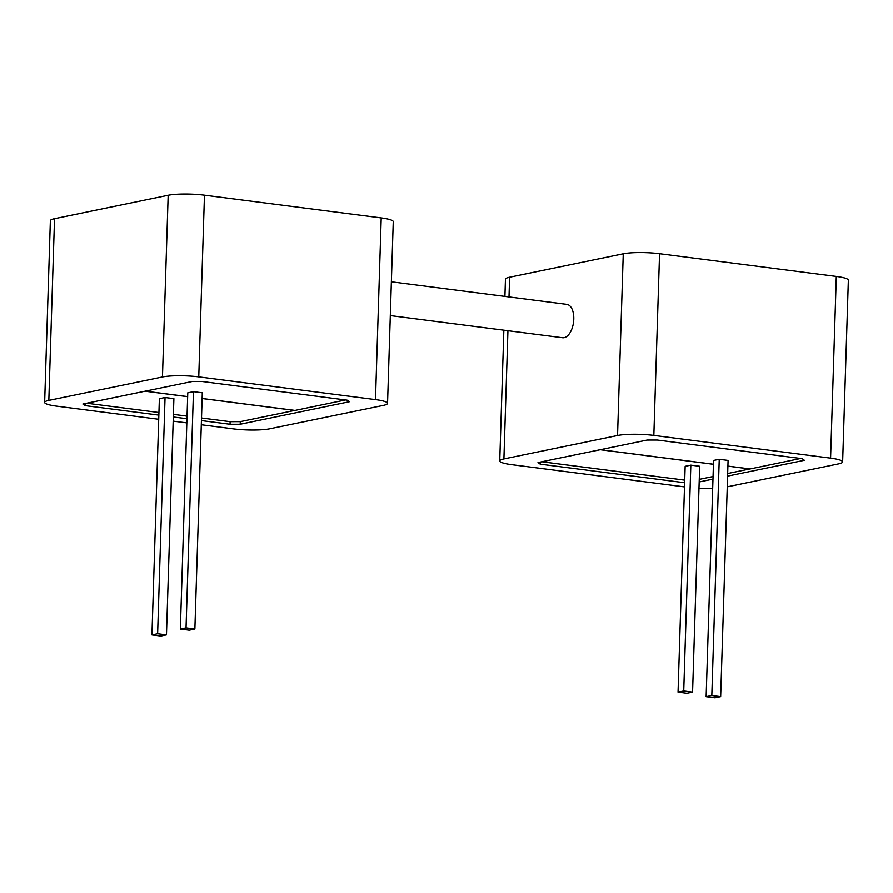 <?xml version="1.0" encoding="UTF-8"?>
<svg xmlns="http://www.w3.org/2000/svg" width="893" height="893" viewBox="0 0 893 893"><rect width="100%" height="100%" fill="white"/><g stroke="black" fill="none" stroke-linecap="round" stroke-linejoin="round"><path stroke-width="1.34" d="M390.308 315.586L562.545 337.744A16.822 8.919 -82.7 0 0 573.786 319.181A16.822 8.919 -82.7 0 0 566.843 304.379L391.368 281.808M294.835 410.456L202.119 398.535L294.813 410.467L345.569 399.952M145.068 391.212L187.664 396.682L145.101 391.201M145.258 391.167L187.664 396.626M202.119 398.479L294.846 410.412M749.93 468.992L727.907 466.157L749.93 468.992L800.653 458.489M600.163 449.737L713.44 464.304L600.185 449.737M600.342 449.704L713.44 464.248M727.907 466.101L749.93 468.937M193.457 391.67L187.776 392.842L180.353 629.063L189.193 630.201L194.875 629.029L202.298 392.808L193.457 391.67L186.034 627.891L180.353 629.063M86.71 403.234L158.932 412.521M173.398 414.385L187.05 416.138M201.505 418.002L230.115 421.686L240.284 421.652L294.657 410.445M166.466 634.878L173.889 398.658L165.049 397.53L159.367 398.702L151.944 634.923L160.785 636.05L166.466 634.878L157.626 633.751L165.049 397.53M541.805 461.77L684.719 480.144M699.264 479.385L713.06 476.538M727.672 473.524L749.752 468.981M699.677 466.28L690.836 465.153L685.154 466.325L678.055 692.153L686.896 693.292L692.577 692.12L699.677 466.28M728.085 460.431L719.245 459.292L713.563 460.464L706.14 696.685L714.98 697.824L720.662 696.652L728.085 460.431M727.248 486.841L838.471 463.913A26.277 3.996 -178.2 0 0 842.635 461.904A26.277 3.996 -178.2 0 0 830.579 458.154L653.843 435.416A26.277 3.996 -178.2 0 0 617.554 435.505L623.258 253.802L509.624 277.221L508.999 296.945M617.554 435.505L503.909 458.935A26.277 3.996 -178.2 0 0 499.745 460.944A26.277 3.996 -178.2 0 0 511.801 464.695L684.507 486.908M504.913 296.42L505.449 279.241A26.277 3.996 1.8 0 1 509.624 277.221M623.258 253.802A26.277 3.996 1.8 0 1 659.559 253.712L836.294 276.439A26.277 3.996 1.8 0 1 848.35 280.19L842.635 461.904M727.594 476.125L804.381 460.297L802.171 458.678L657.248 440.037L647.09 440.059L537.999 462.552L540.209 464.17L684.641 482.745M699.174 481.986L712.982 479.139M698.985 488.348A26.277 3.996 -178.2 0 0 712.681 488.504M540.276 462.083L540.209 464.17M198.759 376.891A26.277 3.996 -178.2 0 0 162.459 376.98L168.174 195.266A26.277 3.996 1.8 0 1 204.464 195.176L198.759 376.891L375.484 399.618A26.277 3.996 -178.2 0 1 387.551 403.368A26.277 3.996 -178.2 0 1 383.376 405.389L269.742 428.807A26.277 3.996 -178.2 0 1 233.441 428.897L201.293 424.767M44.65 402.419L50.365 220.705A26.277 3.996 1.8 0 1 54.529 218.696L48.825 400.399A26.277 3.996 -178.2 0 0 44.65 402.419A26.277 3.996 -178.2 0 0 56.705 406.17L158.72 419.286M168.174 195.266L54.529 218.696M204.464 195.176L381.199 217.914A26.277 3.996 1.8 0 1 393.255 221.665L387.551 403.368M162.459 376.98L48.825 400.399M85.181 403.558L85.114 405.634L158.854 415.122M173.309 416.986L186.961 418.739M201.427 420.592L230.037 424.275L230.115 421.686M85.114 405.634L82.904 404.027L191.995 381.534L202.164 381.512L347.087 400.153L349.297 401.761L240.206 424.253L230.037 424.275M186.838 422.902L173.186 421.15M240.284 421.652L240.206 424.253M720.662 696.652L711.821 695.513L719.245 459.292M711.821 695.513L706.14 696.685M692.577 692.12L683.737 690.981L690.836 465.153M683.737 690.981L678.055 692.153M157.626 633.751L151.944 634.923M194.875 629.029L186.034 627.891M507.938 330.711L503.909 458.935M659.559 253.712L653.843 435.416M830.579 458.154L836.294 276.439M375.484 399.618L381.199 217.914M499.745 460.944L503.853 330.187"/></g></svg>
